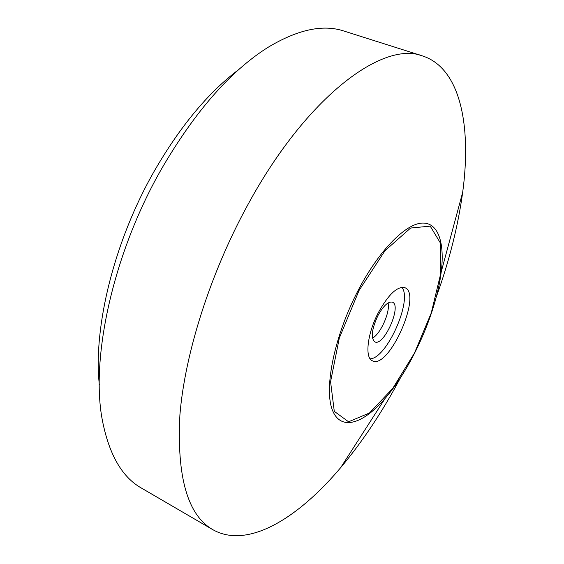 <?xml version="1.0" encoding="UTF-8"?>
<svg xmlns="http://www.w3.org/2000/svg" width="564" height="564" viewBox="0 0 564 564"><rect width="100%" height="100%" fill="white"/><g stroke="black" fill="none" stroke-linecap="round" stroke-linejoin="round"><path stroke-width="0.85" d="M388.088 302.938C390.387 311.829 380.615 333.881 372.487 338.146M400.595 377.57C382.709 411.318 362.73 441.358 340.642 467.69C297.94 518.386 247.603 549.435 212.839 529.681L141.352 488.029C122.092 477.172 109.106 454.647 102.394 420.434C90.275 358.507 112.962 253.603 161.551 168.904C194.834 111.75 230.197 71.304 267.653 47.566C297.503 29.561 322.918 24.048 343.899 31.034L422.767 56.019C460.753 68.512 471.56 126.653 462.677 192.338C458.003 226.39 449.17 261.372 436.176 297.284M238.995 69.365C208.511 92.235 180.247 126.181 154.219 171.223C114.139 241.188 93.152 327.162 99.299 384.563M212.839 529.681C187.657 515.249 176.68 477.01 179.902 414.956C184.865 353.684 210.323 273.166 247.836 204.76C307.204 95.464 383.668 40.333 422.767 56.019M377.95 315.565C383.449 305.709 388.272 301.239 392.417 302.163C402.167 305.434 383.788 346.895 374.813 341.876C370.647 337.991 371.69 329.221 377.95 315.565M401.815 287.309C412.94 299.667 386.756 358.753 370.125 358.817M378.479 312.371C388.61 294.239 397.401 286.011 404.867 287.689C422.598 293.788 388.885 369.857 372.451 360.819C364.527 358.02 367.305 333.394 378.479 312.371M359.085 290.404L385.015 250.67L410.606 228.039L430.219 226.136L440.512 243.218L440.576 274.273L431.249 313.027L414.448 353.106L392.777 388.363L369.505 412.975L348.566 421.787L334.29 411.353L330.567 381.722L339.316 338.047L359.085 290.404M358.443 289.833C378.712 251.156 404.487 224.824 421.167 223.154C437.918 221.476 444.947 242.083 441.217 271.897C436.324 312.526 411.988 367.446 385.163 398.36C362.666 424.657 339.747 431.531 331.963 408.879C324.06 386.537 334.967 334.445 358.443 289.833M462.677 192.338L441.217 271.897C436.247 312.675 412.058 367.277 385.163 398.36L340.642 467.69"/></g></svg>
